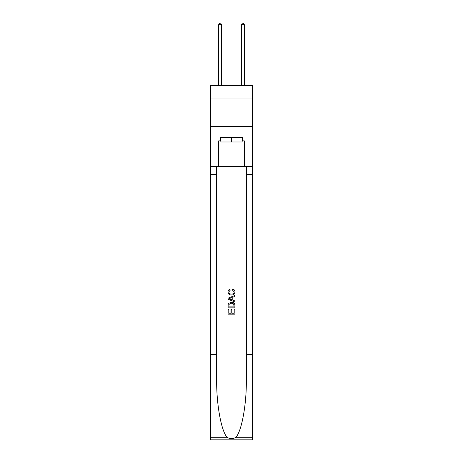 <?xml version="1.0" encoding="UTF-8"?>
<svg xmlns="http://www.w3.org/2000/svg" width="463" height="463" viewBox="0 0 463 463"><rect width="100%" height="100%" fill="white"/><g stroke="black" fill="none" stroke-linecap="round" stroke-linejoin="round"><path stroke-width="0.69" d="M252.578 98.011L252.578 85.476L210.422 85.476L210.422 98.011L252.578 98.011L252.578 126.497L210.422 126.497L210.422 98.011M242.155 137.436L242.155 141.996L220.845 141.996L220.845 137.436M231.5 137.436L231.5 141.996M234.128 309.18L234.128 313.208L231.76 313.208L234.128 313.208L234.128 309.18L234.915 309.18L234.915 314.174L228.08 314.174L228.08 309.353L228.08 314.174M230.973 309.614L230.973 313.208L228.867 313.208L230.973 313.208L230.973 309.614L231.76 309.614L231.76 313.208M228.664 303.323L228.178 304.318L228.664 303.323L231.459 302.252C233.647 302.246 234.799 303.3 234.915 305.412L234.915 307.86L228.08 307.86L228.08 305.528L228.08 307.86M232.727 289.103L232.501 290.07L232.727 289.103C234.174 289.485 234.932 290.411 235.001 291.898C234.816 293.999 233.636 295.053 231.448 295.064L231.448 295.064C229.347 295.024 228.195 293.97 227.993 291.916L227.993 291.916C228.028 290.567 228.687 289.688 229.978 289.282L230.186 290.243L228.78 291.962C228.982 293.438 229.868 294.155 231.442 294.103C233.039 294.184 233.965 293.478 234.214 291.985L232.501 290.07M235.91 437.251L252.578 437.251L252.578 439.85L210.422 439.85L210.422 354.392L216.661 354.392L216.661 379.799C216.354 404.083 221.279 431.209 227.09 437.251C230.03 439.127 232.964 439.127 235.91 437.251C241.721 431.209 246.646 404.083 246.339 379.799L246.339 166.379M228.08 298.16L228.08 299.248L234.915 301.963L228.08 299.248L228.08 298.16L234.915 295.446L228.08 298.16M246.339 354.392L252.578 354.392L252.578 126.497M210.422 354.392L210.422 126.497M216.661 166.379L216.661 354.392M252.578 437.251L252.578 354.392M210.422 166.379L218.681 166.379L218.681 140.856L220.845 140.856M242.155 140.856L242.496 140.856L242.496 137.436L220.504 137.436L220.504 140.856M242.496 140.856L244.319 140.856L244.319 166.379L252.578 166.379M218.681 166.379L244.319 166.379M234.915 295.446L234.915 296.47L232.814 297.246L232.814 300.163L234.915 300.938L234.915 301.963M230.128 299.173L232.021 299.868L232.021 297.535L228.867 298.704L230.128 299.173M232.021 297.535L232.021 299.868M228.08 305.528L228.178 304.318M233.641 303.873L234.128 306.9L233.641 303.873L231.442 303.219L229.011 304.382L228.867 306.9L234.128 306.9L228.867 306.9M228.08 309.353L228.867 309.353L228.867 313.208M221.528 85.476L221.528 24.632L218.681 24.632L218.681 85.476M218.681 24.632L219.537 23.15L220.677 23.15L221.528 24.632M244.319 85.476L244.319 24.632L241.472 24.632L241.472 85.476M241.472 24.632L242.323 23.15L243.463 23.15L244.319 24.632M246.339 174.354L252.578 174.354M216.661 174.354L210.422 174.354M210.422 437.251L227.09 437.251"/></g></svg>

